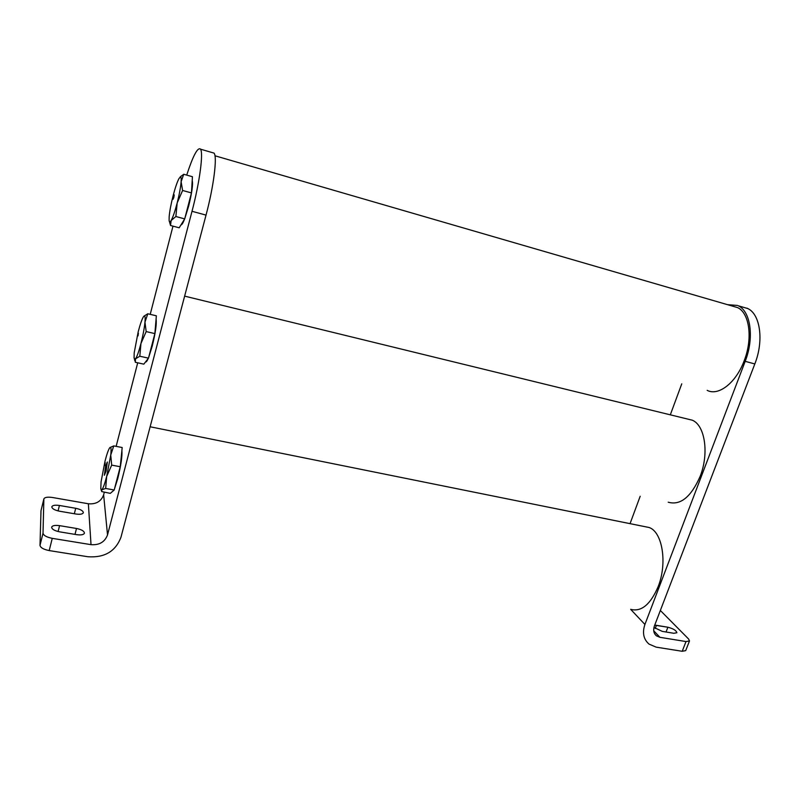 <?xml version="1.0" encoding="UTF-8"?>
<svg xmlns="http://www.w3.org/2000/svg" width="800" height="800" viewBox="0 0 800 800"><rect width="100%" height="100%" fill="white"/><g stroke="black" fill="none" stroke-linecap="round" stroke-linejoin="round"><path stroke-width="1.2" d="M630.72 609.35C641.32 612.1 650.46 604.54 658.14 586.68C667.58 563.14 662.4 531.88 649.14 527.51L644.61 526.59M206.03 215.1C213.75 186.27 217.45 156.61 214.04 153.11L214.04 153.11C217.45 156.61 213.75 186.27 206.03 215.1L120.99 537.16L206.03 215.1L192.01 211.3C199.67 182.32 203.6 152.58 200.47 149.16C203.6 152.58 199.67 182.32 192.01 211.3L107.52 534.92L192.01 211.3L206.03 215.1M200.27 148.92L200.27 148.92C197.38 147.53 192.86 156.26 186.71 175.1C192.86 156.26 197.38 147.53 200.27 148.92M103.64 494.82L104.29 492.29L103.64 494.82L107.52 534.92C104.83 542.02 99.33 545.27 91.02 544.66C99.33 545.27 104.83 542.02 107.52 534.92L103.64 494.82C101.16 501.43 96.07 504.42 88.37 503.77C96.07 504.42 101.16 501.43 103.64 494.82M116.14 446.36L137.71 362.8L116.14 446.36M150.22 314.35L172.98 226.15L150.22 314.35M52.52 497.5L88.37 503.77L91.02 544.66L52.25 538.35C46.61 537.2 43.53 535.48 43.02 533.17L40 545.37C40.5 547.72 43.56 549.45 49.2 550.58L87.9 556.74C104.57 557.9 115.6 551.38 120.99 537.16C115.6 551.38 104.57 557.9 87.9 556.74L49.2 550.58L52.25 538.35L91.02 544.66L88.37 503.77L52.52 497.5C47.62 496.79 44.73 497.26 43.87 498.91C44.73 497.26 47.62 496.79 52.52 497.5M43.83 499.16L43.02 533.17L40 545.37C40.5 547.72 43.56 549.45 49.2 550.58L52.25 538.35C46.61 537.2 43.53 535.48 43.02 533.17L43.87 498.91L41 510.66L40 545.37L41 510.66L43.83 499.16M75.71 508.29L59.42 505.47C55.12 504.86 52.58 505.29 51.82 506.76C51.94 508.65 54.49 510.13 59.46 511.2L75.93 514.02C80.15 514.61 82.61 514.18 83.34 512.75C83.21 510.85 80.66 509.36 75.71 508.29L59.42 505.47C55.12 504.86 52.58 505.29 51.82 506.76C51.94 508.65 54.49 510.13 59.46 511.2L75.93 514.02C80.15 514.61 82.61 514.18 83.34 512.75C83.21 510.85 80.66 509.36 75.71 508.29L74.33 513.75L75.71 508.29M76.5 528.47L59.57 525.65C55.1 525.05 52.47 525.54 51.66 527.13C51.78 529.18 54.43 530.75 59.61 531.84L76.74 534.67C81.11 535.25 83.67 534.76 84.43 533.21C84.31 531.15 81.67 529.57 76.5 528.47L59.57 525.65C55.1 525.05 52.47 525.54 51.66 527.13C51.78 529.18 54.43 530.75 59.61 531.84L76.74 534.67C81.11 535.25 83.67 534.76 84.43 533.21C84.31 531.15 81.67 529.57 76.5 528.47L75 534.38L76.5 528.47M737.6 305.44L727.5 304.67L737.6 305.44M754.82 363.95C764.02 340.83 760.35 314.34 747.81 308.56L747.01 308.18L747.81 308.56C760.35 314.34 764.02 340.83 754.82 363.95L654.39 626.03L754.82 363.95L745.19 361.33L644.92 624.46C642.15 632.72 643.51 639.27 649.01 644.09L656.13 647.14L682.21 651.28L685.7 650.63L682.21 651.28L656.13 647.14L649.01 644.09C643.51 639.27 642.15 632.72 644.92 624.46L745.19 361.33C754.37 338.12 750.8 311.57 738.39 305.82C750.8 311.57 754.37 338.12 745.19 361.33L754.82 363.95M681.77 383.83L670.31 414.82L681.77 383.83M640.19 496.25L630.05 523.65L640.19 496.25M688.61 639.02L660.35 610.48L688.61 639.02L689.49 640.95L686.01 641.56L659.92 637.31L656.49 635.87C653.69 633.47 652.99 630.19 654.39 626.03C652.99 630.19 653.69 633.47 656.49 635.87L654.97 634.26L656.49 635.87L659.92 637.31L653.72 630.77L659.92 637.31L686.01 641.56L689.49 640.95L685.7 650.63L689.49 640.95L688.61 639.02M662.25 631.37L673.79 633.28L676.87 632.75C676.3 630.49 673.31 628.65 667.89 627.23L654.71 625.2L656.43 625.32L655.21 628.49L656.43 625.32L667.89 627.23L666.05 632L667.89 627.23C673.31 628.65 676.3 630.49 676.87 632.75L673.79 633.28L662.25 631.37L653.95 627.44L662.25 631.37M105.2 462.54L104.8 465.39L105.2 462.54M106.1 471.05L104.36 475.26L105.59 466.23L107.34 462L106.1 471.05M114.52 488.78L117.79 478.5C121 465.3 122.37 455.95 121.89 450.44M109.85 447.62L110.14 447.38C111.11 446.97 111.32 449.53 110.75 455.06L106.68 476.45C104.7 483.98 103.08 488.43 101.8 489.82L100.8 488.89L101.06 481.87L105.04 461.05C106.94 453.74 108.55 449.27 109.85 447.62L113.76 445.9L110.75 455.06L111.69 465.12L106.68 476.45L105.67 488.46L101.8 489.82L101.7 491.57L110.29 493.37L114.2 490L105.67 488.46M114.2 490L120.25 466.73L122.19 447.53L113.76 445.9M120.25 466.73L111.69 465.12M112.06 491.84L113.79 490.35M138.4 333.19L138.03 335.87L138.4 333.19M148.69 357.37L152.25 346.04C155.51 332.7 156.79 323.75 156.08 319.19M154.87 333.6L146.17 331.59L144.97 322.15C145.36 317.67 145.1 315.61 144.19 315.98L143.47 316.74C141.93 319.24 140.14 324.35 138.13 332.08L134.2 352.85L134.07 358.2L135.53 358.83L135.3 362.27L143.82 364.15L148.48 358.16L154.87 333.6L156.36 315.8L147.79 313.78L143.89 316.22M148.48 358.16L139.81 356.23L140.96 343.48C143.02 335.32 144.36 328.21 144.97 322.15L147.79 313.78M139.81 356.23L135.53 358.83C137.05 356.58 138.86 351.46 140.96 343.48L146.17 331.59M145.61 361.85C146.19 362.24 147.06 361.12 148.22 358.5M173.43 196.72L173.07 199.26L173.84 197.4L174.2 194.86L173.43 196.72M184.78 218.58L188.65 206.1C191.97 192.62 193.15 184.08 192.21 180.47M169.47 221.7L170.53 225.49L179.19 227.79L184.7 218.89L191.45 192.92L192.44 176.72L183.72 174.26L179.99 177.16M191.45 192.92L182.6 190.47L181.12 181.73L183.72 174.26M184.7 218.89L175.88 216.52L177.17 202.97L182.6 190.47M170.53 225.49L171.14 220.51L175.88 216.52M180.99 224.88C181.8 225.02 183 223.08 184.6 219.06M180.24 177C181.06 176.67 181.35 178.25 181.12 181.73C180.66 187.29 179.35 194.37 177.17 202.97C174.94 211.45 172.93 217.3 171.14 220.51C170.03 222.34 169.36 222.34 169.12 220.5L169.16 216.74C169.66 211.2 170.95 204.31 173.03 196.05C175.17 187.87 177.14 182.05 178.96 178.6L181.21 176M668.2 502.2C680.39 505.66 691.04 497.06 700.14 476.38C709.28 453.44 704.96 425.2 692.26 420.19L687.29 418.97M707.16 390.35C718.4 396.35 735.98 382.95 744.16 360.8C752.95 338.56 749.54 313.11 737.63 307.61L732.38 306.08M59.57 525.65L58.09 531.54L59.57 525.65M59.42 505.47L58.07 510.91L59.42 505.47M644.92 624.46L630.66 609.34L644.92 624.46M682.21 651.28L686.01 641.56L682.21 651.28M150.14 426.78L649.14 527.51M214.04 153.11L200.47 149.16L214.04 153.11M738.39 305.82L747.81 308.56L738.39 305.82M101.14 489.89L101.39 490.65M134.42 359.31L134.93 360.93M184.64 296.13L692.26 420.19M214.97 155.78L737.63 307.61"/></g></svg>
